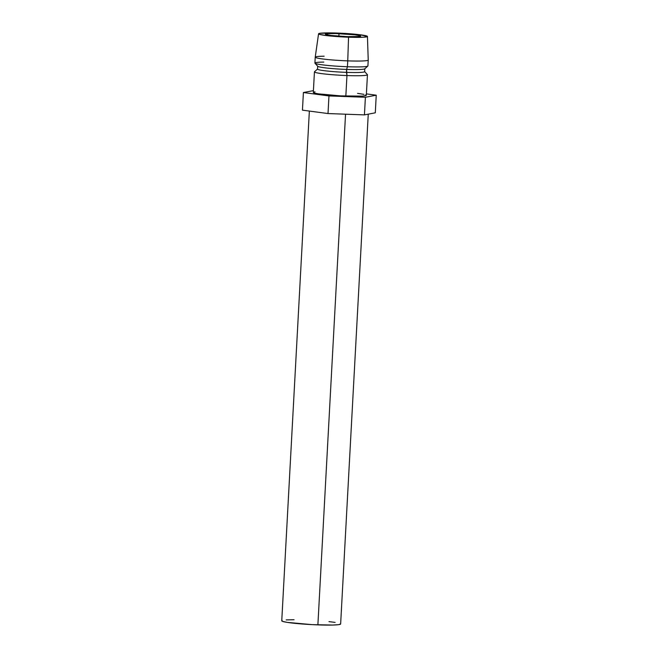 <?xml version="1.0" encoding="UTF-8"?>
<svg xmlns="http://www.w3.org/2000/svg" width="658" height="658" viewBox="0 0 658 658"><rect width="100%" height="100%" fill="white"/><g stroke="black" fill="none" stroke-linecap="round" stroke-linejoin="round"><path stroke-width="0.99" d="M338.993 33.648A17.692 1.308 -176.9 0 1 360.666 36.1A17.692 1.308 -176.9 0 1 347.013 36.634L359.539 36.494L360.658 36.05L360.206 35.771L355.081 34.833L335.712 33.55L328.005 33.64L325.348 34.232L330.925 35.45L347.013 36.634A17.692 1.308 -176.9 0 1 325.34 34.183A17.692 1.308 -176.9 0 1 338.993 33.648L338.854 36.19L338.993 33.648M309.359 111.07L281.756 620.807A29.487 2.18 3.1 0 0 317.888 624.886L345.54 114.196L317.888 624.886A29.487 2.18 3.1 0 0 340.638 623.998L368.258 114.155M314.976 63.217L317.756 66.293A23.589 1.744 3.1 0 0 346.601 69.427L346.955 75.547A26.542 1.966 -176.9 0 1 314.434 71.878L313.323 92.433A26.542 1.966 3.1 0 0 345.837 96.101L346.955 75.547L346.445 72.364A23.589 1.744 -176.9 0 1 317.608 68.975L314.516 71.738A26.542 1.966 3.1 0 0 346.955 75.547A26.542 1.966 3.1 0 0 367.37 74.601L364.59 71.516A23.589 1.744 -176.9 0 1 346.445 72.364L346.601 69.427A23.589 1.744 -176.9 0 1 317.699 66.162L317.543 69.098A23.589 1.744 3.1 0 0 346.445 72.364A23.589 1.744 3.1 0 0 364.647 71.648L364.812 68.712A23.589 1.744 -176.9 0 1 346.601 69.427L347.432 66.738A26.542 1.966 -176.9 0 1 314.976 63.217A26.542 1.966 -176.9 0 1 323.826 62.082M315.231 57.197L314.911 63.069A26.542 1.966 3.1 0 0 347.432 66.738L347.745 60.865A26.542 1.966 -176.9 0 1 315.231 57.197A26.542 1.966 -176.9 0 1 324.147 56.21M318.562 33.805L315.231 57.18A26.542 1.966 3.1 0 0 347.745 60.865L348.551 37.202A24.478 1.81 -176.9 0 1 318.562 33.805A24.478 1.81 -176.9 0 1 337.455 33.073L359.712 34.718L367.427 36.396L363.759 37.218L353.091 37.333L326.294 35.565L319.204 34.274L318.579 33.887L320.133 33.27L337.455 33.073A24.478 1.81 -176.9 0 1 367.444 36.453A24.478 1.81 -176.9 0 1 348.551 37.202L347.745 60.865A26.542 1.966 3.1 0 0 368.233 60.051L367.444 36.453M368.233 60.067A26.542 1.966 -176.9 0 1 347.745 60.865L347.432 66.738A26.542 1.966 3.1 0 0 367.912 65.94L368.233 60.067M367.83 66.08A26.542 1.966 -176.9 0 1 347.432 66.738L346.601 69.427A23.589 1.744 3.1 0 0 364.738 68.843L367.83 66.08M367.435 74.749A26.542 1.966 -176.9 0 1 346.955 75.547L345.837 96.101A26.542 1.966 3.1 0 0 366.325 95.303L367.435 74.749M365.387 97.269L364.433 114.887L328.013 113.554L328.967 95.936L365.387 97.269L376.244 95.196L366.399 93.888L376.244 95.196L375.29 112.814L376.244 95.196L365.387 97.269L328.967 95.936L328.013 113.554L302.45 110.149L303.404 92.531L328.967 95.936L303.404 92.531L302.45 110.149L328.013 113.554L364.433 114.887L365.387 97.269M313.422 90.623L303.404 92.531L313.422 90.623M375.29 112.814L364.433 114.887L375.29 112.814M315.026 91.84L313.677 92.136L313.34 92.507L314.014 92.926L318.283 93.847L340.688 95.879L362.328 96.117L365.971 95.591L366.309 95.229L365.634 94.81M363.964 94.357L357.565 93.362M328.959 621.613L335.136 622.419M340.63 623.916L338.755 624.656L332.685 625.051L312.163 624.639L287.266 622.386L282.521 621.349L281.772 620.889L282.15 620.478M286.197 619.902L294.052 619.704"/></g></svg>
